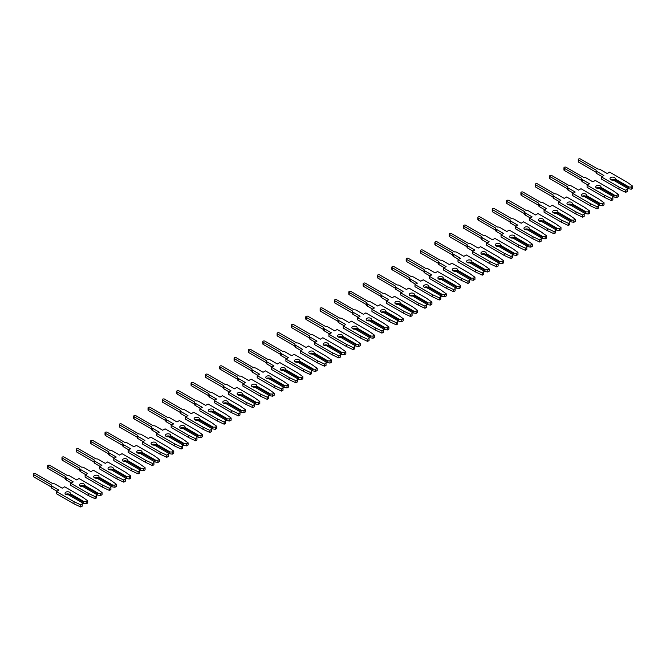 <?xml version="1.0" encoding="UTF-8"?>
<svg xmlns="http://www.w3.org/2000/svg" width="666" height="666" viewBox="0 0 666 666"><rect width="100%" height="100%" fill="white"/><g stroke="black" fill="none" stroke-linecap="round" stroke-linejoin="round"><path stroke-width="1" d="M614.518 177.547A2.639 1.523 -0 0 0 611.646 177.214A2.639 1.523 -0 0 0 610.014 178.621A2.639 1.523 -0 0 0 610.789 179.703A2.639 1.523 -0 0 0 613.336 180.095L627.206 188.103L627.206 189.344L625.732 190.201L618.997 187.046L601.431 176.906L603.871 175.499L596.803 171.42A2.381 1.374 180 0 1 596.103 170.446A2.381 1.374 180 0 1 596.17 170.138L578.662 160.031A1.265 0.733 180 0 1 578.288 159.515A1.265 0.733 180 0 1 579.07 158.841A1.265 0.733 180 0 1 580.452 158.999L597.96 169.106A2.381 1.374 180 0 1 600.174 169.472L607.242 173.551L609.673 172.144L627.247 182.293L632.7 186.18L631.226 187.029L629.07 187.029L615.201 179.021A2.639 1.523 -0 0 0 615.292 178.621A2.639 1.523 -0 0 0 614.518 177.547M614.976 180.061A2.639 1.523 -0 0 0 614.518 179.703A2.639 1.523 -0 0 0 610.789 179.703M602.006 176.573L596.803 173.576A2.381 1.374 180 0 1 596.103 172.602L596.103 170.446M615.201 179.021L614.976 181.044M632.7 186.18L632.7 188.328L631.226 189.186L628.288 188.728L628.288 187.487L629.07 187.029M631.226 189.186L631.226 187.029M628.288 188.728L627.206 188.103M628.288 187.487L614.976 179.803M601.431 176.906L601.431 179.062L618.997 189.202L625.732 192.349L627.206 191.5L627.206 189.344M596.103 172.261L578.662 162.188A1.265 0.733 180 0 1 578.288 161.671L578.288 159.515M625.732 192.349L625.732 190.201M618.997 189.202L618.997 187.046M600.174 185.831A2.639 1.523 -0 0 0 597.302 185.498A2.639 1.523 -0 0 0 595.67 186.905A2.639 1.523 -0 0 0 596.445 187.979A2.639 1.523 -0 0 0 598.992 188.378L612.87 196.387L612.87 197.627L611.396 198.476L604.653 195.329L587.087 185.19L589.527 183.783L582.467 179.703A2.381 1.374 180 0 1 581.768 178.729A2.381 1.374 180 0 1 581.826 178.421L564.318 168.315A1.265 0.733 180 0 1 563.952 167.799A1.265 0.733 180 0 1 564.735 167.124A1.265 0.733 180 0 1 566.117 167.283L583.616 177.389A2.381 1.374 180 0 1 585.83 177.755L592.898 181.835L595.337 180.428L612.903 190.568L618.356 194.455L616.883 195.313L614.735 195.313L600.857 187.296A2.639 1.523 -0 0 0 600.948 186.905A2.639 1.523 -0 0 0 600.174 185.831M600.632 188.336A2.639 1.523 -0 0 0 600.174 187.979A2.639 1.523 -0 0 0 596.445 187.979M587.662 184.857L582.467 181.851A2.381 1.374 180 0 1 581.768 180.877L581.768 178.729M600.857 187.296L600.632 189.319M618.356 194.455L618.356 196.612L616.883 197.461L613.944 197.003L613.944 195.762L614.735 195.313M616.883 197.461L616.883 195.313M613.944 197.003L612.87 196.387M613.944 195.762L600.632 188.078M587.087 185.19L587.087 187.337L604.653 197.486L611.396 200.632L612.87 199.783L612.87 197.627M581.768 180.536L564.318 170.471A1.265 0.733 180 0 1 563.952 169.955L563.952 167.799M611.396 200.632L611.396 198.476M604.653 197.486L604.653 195.329M585.83 194.106A2.639 1.523 -0 0 0 582.958 193.781A2.639 1.523 -0 0 0 581.335 195.188A2.639 1.523 -0 0 0 582.101 196.262A2.639 1.523 -0 0 0 584.648 196.653L598.526 204.662L598.526 205.911L597.052 206.76L590.317 203.613L572.743 193.465L575.183 192.058L568.123 187.979A2.381 1.374 180 0 1 567.424 187.004A2.381 1.374 180 0 1 567.482 186.705L549.974 176.598A1.265 0.733 180 0 1 549.608 176.082A1.265 0.733 180 0 1 550.391 175.399A1.265 0.733 180 0 1 551.773 175.558L569.272 185.664A2.381 1.374 180 0 1 571.495 186.039L578.554 190.11L580.993 188.703L598.559 198.851L604.02 202.739L602.539 203.588L600.391 203.588L586.513 195.579A2.639 1.523 -0 0 0 586.604 195.188A2.639 1.523 -0 0 0 585.83 194.106M586.288 196.62A2.639 1.523 -0 0 0 585.83 196.262A2.639 1.523 -0 0 0 582.101 196.262M573.318 193.132L568.123 190.135A2.381 1.374 180 0 1 567.424 189.161L567.424 187.004M586.513 195.579L586.288 197.602M604.02 202.739L604.02 204.895L602.539 205.744L599.6 205.286L599.6 204.046L600.391 203.588M602.539 205.744L602.539 203.588M599.6 205.286L598.526 204.662M599.6 204.046L586.288 196.362M572.743 193.465L572.743 195.621L590.317 205.761L597.052 208.916L598.526 208.058L598.526 205.911M567.424 188.819L549.974 178.746A1.265 0.733 180 0 1 549.608 178.23L549.608 176.082M597.052 208.916L597.052 206.76M590.317 205.761L590.317 203.613M571.495 202.389A2.639 1.523 -0 0 0 568.614 202.056A2.639 1.523 -0 0 0 566.991 203.463A2.639 1.523 -0 0 0 567.765 204.545A2.639 1.523 -0 0 0 570.312 204.937L584.182 212.945L584.182 214.186L582.708 215.043L575.973 211.888L558.408 201.748L560.839 200.341L553.779 196.262A2.381 1.374 180 0 1 553.08 195.288A2.381 1.374 180 0 1 553.138 194.98L535.639 184.873A1.265 0.733 180 0 1 535.264 184.357A1.265 0.733 180 0 1 536.047 183.683A1.265 0.733 180 0 1 537.429 183.841L554.936 193.948A2.381 1.374 180 0 1 557.151 194.314L564.21 198.393L566.649 196.986L584.224 207.126L589.676 211.022L588.203 211.871L586.047 211.871L572.177 203.863A2.639 1.523 -0 0 0 572.26 203.463A2.639 1.523 -0 0 0 571.495 202.389M571.952 204.895A2.639 1.523 -0 0 0 571.495 204.545A2.639 1.523 -0 0 0 567.765 204.545M558.982 201.415L553.779 198.418A2.381 1.374 180 0 1 553.08 197.444L553.08 195.288M572.177 203.863L571.952 205.886M589.676 211.022L589.676 213.17L588.203 214.019L585.256 213.57L585.256 212.329L586.047 211.871M588.203 214.019L588.203 211.871M585.256 213.57L584.182 212.945M585.256 212.329L571.952 204.637M558.408 201.748L558.408 203.896L575.973 214.044L582.708 217.191L584.182 216.342L584.182 214.186M553.08 197.103L535.639 187.029A1.265 0.733 180 0 1 535.264 186.513L535.264 184.357M582.708 217.191L582.708 215.043M575.973 214.044L575.973 211.888M557.151 210.672A2.639 1.523 -0 0 0 554.279 210.339A2.639 1.523 -0 0 0 552.647 211.746A2.639 1.523 -0 0 0 553.421 212.82A2.639 1.523 -0 0 0 555.968 213.22L569.838 221.229L569.838 222.469L568.364 223.318L561.629 220.171L544.064 210.031L546.503 208.616L539.435 204.545A2.381 1.374 180 0 1 538.736 203.571A2.381 1.374 180 0 1 538.802 203.263L521.295 193.157A1.265 0.733 180 0 1 520.92 192.641A1.265 0.733 180 0 1 521.703 191.966A1.265 0.733 180 0 1 523.085 192.124L540.592 202.231A2.381 1.374 180 0 1 542.807 202.597L549.875 206.676L552.305 205.27L569.88 215.409L575.332 219.297L573.859 220.146L571.703 220.146L557.833 212.138A2.639 1.523 -0 0 0 557.925 211.746A2.639 1.523 -0 0 0 557.151 210.672M557.608 213.178A2.639 1.523 -0 0 0 557.151 212.82A2.639 1.523 -0 0 0 553.421 212.82M544.638 209.698L539.435 206.693A2.381 1.374 180 0 1 538.736 205.719L538.736 203.571M557.833 212.138L557.608 214.161M575.332 219.297L575.332 221.453L573.859 222.302L570.92 221.845L570.92 220.604L571.703 220.146M573.859 222.302L573.859 220.146M570.92 221.845L569.838 221.229M570.92 220.604L557.608 212.92M544.064 210.031L544.064 212.179L561.629 222.327L568.364 225.474L569.838 224.625L569.838 222.469M538.736 205.378L521.295 195.313A1.265 0.733 180 0 1 520.92 194.788L520.92 192.641M568.364 225.474L568.364 223.318M561.629 222.327L561.629 220.171M542.807 218.947A2.639 1.523 -0 0 0 539.935 218.623A2.639 1.523 -0 0 0 538.303 220.03A2.639 1.523 -0 0 0 539.077 221.104A2.639 1.523 -0 0 0 541.625 221.495L555.502 229.504L555.502 230.752L554.029 231.601L547.285 228.455L529.72 218.306L532.159 216.9L525.099 212.82A2.381 1.374 180 0 1 524.4 211.846A2.381 1.374 180 0 1 524.458 211.547L506.951 201.44A1.265 0.733 180 0 1 506.585 200.916A1.265 0.733 180 0 1 507.367 200.241A1.265 0.733 180 0 1 508.749 200.399L526.248 210.506A2.381 1.374 180 0 1 528.463 210.872L535.531 214.951L537.97 213.545L555.536 223.693L560.988 227.581L559.515 228.43L557.367 228.43L543.489 220.421A2.639 1.523 -0 0 0 543.581 220.03A2.639 1.523 -0 0 0 542.807 218.947M543.265 221.462A2.639 1.523 -0 0 0 542.807 221.104A2.639 1.523 -0 0 0 539.077 221.104M530.294 217.973L525.099 214.976A2.381 1.374 180 0 1 524.4 214.002L524.4 211.846M543.489 220.421L543.265 222.444M560.988 227.581L560.988 229.728L559.515 230.586L556.576 230.128L556.576 228.888L557.367 228.43M559.515 230.586L559.515 228.43M556.576 230.128L555.502 229.504M556.576 228.888L543.265 221.204M529.72 218.306L529.72 220.463L547.285 230.602L554.029 233.749L555.502 232.9L555.502 230.752M524.4 213.661L506.951 203.588A1.265 0.733 180 0 1 506.585 203.072L506.585 200.916M554.029 233.749L554.029 231.601M547.285 230.602L547.285 228.455M528.463 227.231A2.639 1.523 -0 0 0 525.591 226.898A2.639 1.523 -0 0 0 523.967 228.305A2.639 1.523 -0 0 0 524.733 229.379A2.639 1.523 -0 0 0 527.281 229.778L541.158 237.787L541.158 239.027L539.685 239.877L532.95 236.73L515.376 226.59L517.815 225.183L510.755 221.104A2.381 1.374 180 0 1 510.056 220.13A2.381 1.374 180 0 1 510.114 219.822L492.607 209.715A1.265 0.733 180 0 1 492.241 209.199A1.265 0.733 180 0 1 493.023 208.525A1.265 0.733 180 0 1 494.405 208.683L511.904 218.789A2.381 1.374 180 0 1 514.127 219.156L521.187 223.235L523.626 221.828L541.192 231.968L546.653 235.856L545.171 236.713L543.023 236.713L529.145 228.696A2.639 1.523 -0 0 0 529.237 228.305A2.639 1.523 -0 0 0 528.463 227.231M528.921 229.737A2.639 1.523 -0 0 0 528.463 229.379A2.639 1.523 -0 0 0 524.733 229.379M515.95 226.257L510.755 223.252A2.381 1.374 180 0 1 510.056 222.286L510.056 220.13M529.145 228.696L528.921 230.727M546.653 235.856L546.653 238.012L545.171 238.861L542.232 238.411L542.232 237.163L543.023 236.713M545.171 238.861L545.171 236.713M542.232 238.411L541.158 237.787M542.232 237.163L528.921 229.479M515.376 226.59L515.376 228.738L532.95 238.886L539.685 242.033L541.158 241.184L541.158 239.027M510.056 221.945L492.607 211.871A1.265 0.733 180 0 1 492.241 211.355L492.241 209.199M539.685 242.033L539.685 239.877M532.95 238.886L532.95 236.73M514.127 235.506A2.639 1.523 -0 0 0 511.247 235.181A2.639 1.523 -0 0 0 509.623 236.588A2.639 1.523 -0 0 0 510.397 237.662A2.639 1.523 -0 0 0 512.945 238.053L526.814 246.07L526.814 247.311L525.341 248.16L518.606 245.013L501.04 234.865L503.471 233.458L496.411 229.379A2.381 1.374 180 0 1 495.712 228.413A2.381 1.374 180 0 1 495.77 228.105L478.271 217.998A1.265 0.733 180 0 1 477.897 217.482A1.265 0.733 180 0 1 478.679 216.8A1.265 0.733 180 0 1 480.061 216.958L497.569 227.064A2.381 1.374 180 0 1 499.783 227.439L506.843 231.518L509.282 230.103L526.856 240.251L532.309 244.139L530.835 244.988L528.679 244.988L514.81 236.979A2.639 1.523 -0 0 0 514.893 236.588A2.639 1.523 -0 0 0 514.127 235.506M514.585 238.02A2.639 1.523 -0 0 0 514.127 237.662A2.639 1.523 -0 0 0 510.397 237.662M501.615 234.54L496.411 231.535A2.381 1.374 180 0 1 495.712 230.561L495.712 228.413M514.81 236.979L514.585 239.002M532.309 244.139L532.309 246.295L530.835 247.144L527.888 246.686L527.888 245.446L528.679 244.988M530.835 247.144L530.835 244.988M527.888 246.686L526.814 246.07M527.888 245.446L514.585 237.762M501.04 234.865L501.04 237.021L518.606 247.161L525.341 250.316L526.814 249.459L526.814 247.311M495.712 230.22L478.271 220.146A1.265 0.733 180 0 1 477.897 219.63L477.897 217.482M525.341 250.316L525.341 248.16M518.606 247.161L518.606 245.013M499.783 243.789A2.639 1.523 -0 0 0 496.911 243.456A2.639 1.523 -0 0 0 495.279 244.863A2.639 1.523 -0 0 0 496.053 245.945A2.639 1.523 -0 0 0 498.601 246.337L512.479 254.345L512.479 255.586L510.997 256.443L504.262 253.288L486.696 243.148L489.135 241.741L482.067 237.662A2.381 1.374 180 0 1 481.368 236.688A2.381 1.374 180 0 1 481.435 236.38L463.927 226.274A1.265 0.733 180 0 1 463.553 225.757A1.265 0.733 180 0 1 464.335 225.083A1.265 0.733 180 0 1 465.717 225.241L483.225 235.348A2.381 1.374 180 0 1 485.439 235.714L492.507 239.793L494.938 238.386L512.512 248.526L517.965 252.422L516.491 253.271L514.335 253.271L500.466 245.263A2.639 1.523 -0 0 0 500.557 244.863A2.639 1.523 -0 0 0 499.783 243.789M500.241 246.295A2.639 1.523 -0 0 0 499.783 245.945A2.639 1.523 -0 0 0 496.053 245.945M487.271 242.815L482.067 239.818A2.381 1.374 180 0 1 481.368 238.844L481.368 236.688M500.466 245.263L500.241 247.286M517.965 252.422L517.965 254.57L516.491 255.428L513.553 254.97L513.553 253.729L514.335 253.271M516.491 255.428L516.491 253.271M513.553 254.97L512.479 254.345M513.553 253.729L500.241 246.045M486.696 243.148L486.696 245.304L504.262 255.444L510.997 258.591L512.479 257.742L512.479 255.586M481.368 238.503L463.927 228.43A1.265 0.733 180 0 1 463.553 227.914L463.553 225.757M510.997 258.591L510.997 256.443M504.262 255.444L504.262 253.288M485.439 252.073A2.639 1.523 -0 0 0 482.567 251.74A2.639 1.523 -0 0 0 480.935 253.147A2.639 1.523 -0 0 0 481.709 254.221A2.639 1.523 -0 0 0 484.257 254.62L498.135 262.629L498.135 263.869L496.661 264.718L489.918 261.572L472.352 251.432L474.791 250.025L467.732 245.945A2.381 1.374 180 0 1 467.033 244.971A2.381 1.374 180 0 1 467.091 244.663L449.583 234.557A1.265 0.733 180 0 1 449.217 234.041A1.265 0.733 180 0 1 450 233.366A1.265 0.733 180 0 1 451.382 233.525L468.881 243.631A2.381 1.374 180 0 1 471.095 243.997L478.163 248.077L480.602 246.67L498.168 256.81L503.621 260.697L502.147 261.555L500 261.555L486.122 253.538A2.639 1.523 -0 0 0 486.213 253.147A2.639 1.523 -0 0 0 485.439 252.073M485.897 254.579A2.639 1.523 -0 0 0 485.439 254.221A2.639 1.523 -0 0 0 481.709 254.221M472.927 251.099L467.732 248.093A2.381 1.374 180 0 1 467.033 247.119L467.033 244.971M486.122 253.538L485.897 255.561M503.621 260.697L503.621 262.854L502.147 263.703L499.209 263.245L499.209 262.004L500 261.555M502.147 263.703L502.147 261.555M499.209 263.245L498.135 262.629M499.209 262.004L485.897 254.32M472.352 251.432L472.352 253.58L489.918 263.728L496.661 266.875L498.135 266.025L498.135 263.869M467.033 246.778L449.583 236.713A1.265 0.733 180 0 1 449.217 236.197L449.217 234.041M496.661 266.875L496.661 264.718M489.918 263.728L489.918 261.572M471.095 260.348A2.639 1.523 -0 0 0 468.223 260.023A2.639 1.523 -0 0 0 466.6 261.43A2.639 1.523 -0 0 0 467.365 262.504A2.639 1.523 -0 0 0 469.913 262.895L483.791 270.904L483.791 272.153L482.317 273.002L475.582 269.855L458.008 259.707L460.447 258.3L453.388 254.221A2.381 1.374 180 0 1 452.689 253.246A2.381 1.374 180 0 1 452.747 252.947L435.248 242.84A1.265 0.733 180 0 1 434.873 242.324A1.265 0.733 180 0 1 435.656 241.641A1.265 0.733 180 0 1 437.038 241.8L454.537 251.906A2.381 1.374 180 0 1 456.759 252.281L463.819 256.352L466.258 254.945L483.824 265.093L489.285 268.981L487.803 269.83L485.656 269.83L471.778 261.821A2.639 1.523 -0 0 0 471.869 261.43A2.639 1.523 -0 0 0 471.095 260.348M471.553 262.862A2.639 1.523 -0 0 0 471.095 262.504A2.639 1.523 -0 0 0 467.365 262.504M458.583 259.374L453.388 256.377A2.381 1.374 180 0 1 452.689 255.403L452.689 253.246M471.778 261.821L471.553 263.844M489.285 268.981L489.285 271.129L487.803 271.986L484.865 271.528L484.865 270.288L485.656 269.83M487.803 271.986L487.803 269.83M484.865 271.528L483.791 270.904M484.865 270.288L471.553 262.604M458.008 259.707L458.008 261.863L475.582 272.003L482.317 275.158L483.791 274.3L483.791 272.153M452.689 255.061L435.248 244.988A1.265 0.733 180 0 1 434.873 244.472L434.873 242.324M482.317 275.158L482.317 273.002M475.582 272.003L475.582 269.855M456.759 268.631A2.639 1.523 -0 0 0 453.879 268.298A2.639 1.523 -0 0 0 452.256 269.705A2.639 1.523 -0 0 0 453.03 270.787A2.639 1.523 -0 0 0 455.577 271.179L469.447 279.187L469.447 280.428L467.973 281.285L461.238 278.13L443.673 267.99L446.103 266.583L439.044 262.504A2.381 1.374 180 0 1 438.345 261.53A2.381 1.374 180 0 1 438.403 261.222L420.904 251.115A1.265 0.733 180 0 1 420.529 250.599A1.265 0.733 180 0 1 421.312 249.925A1.265 0.733 180 0 1 422.694 250.083L440.201 260.19A2.381 1.374 180 0 1 442.415 260.556L449.475 264.635L451.914 263.228L469.488 273.368L474.941 277.256L473.468 278.113L471.312 278.113L457.442 270.105A2.639 1.523 -0 0 0 457.525 269.705A2.639 1.523 -0 0 0 456.759 268.631M457.217 271.137A2.639 1.523 -0 0 0 456.759 270.787A2.639 1.523 -0 0 0 453.03 270.787M444.247 267.657L439.044 264.66A2.381 1.374 180 0 1 438.345 263.686L438.345 261.53M457.442 270.105L457.217 272.128M474.941 277.256L474.941 279.412L473.468 280.261L470.521 279.812L470.521 278.563L471.312 278.113M473.468 280.261L473.468 278.113M470.521 279.812L469.447 279.187M470.521 278.563L457.217 270.879M443.673 267.99L443.673 270.138L461.238 280.286L467.973 283.433L469.447 282.584L469.447 280.428M438.345 263.345L420.904 253.271A1.265 0.733 180 0 1 420.529 252.755L420.529 250.599M467.973 283.433L467.973 281.285M461.238 280.286L461.238 278.13M442.415 276.914A2.639 1.523 -0 0 0 439.543 276.581A2.639 1.523 -0 0 0 437.912 277.988A2.639 1.523 -0 0 0 438.686 279.062A2.639 1.523 -0 0 0 441.233 279.454L455.111 287.471L455.111 288.711L453.629 289.56L446.894 286.413L429.329 276.265L431.768 274.858L424.7 270.787A2.381 1.374 180 0 1 424.001 269.813A2.381 1.374 180 0 1 424.067 269.505L406.56 259.399A1.265 0.733 180 0 1 406.185 258.883A1.265 0.733 180 0 1 406.968 258.208A1.265 0.733 180 0 1 408.35 258.366L425.857 268.473A2.381 1.374 180 0 1 428.072 268.839L435.139 272.918L437.57 271.512L455.144 281.651L460.597 285.539L459.124 286.388L456.968 286.388L443.098 278.38A2.639 1.523 -0 0 0 443.19 277.988A2.639 1.523 -0 0 0 442.415 276.914M442.873 279.42A2.639 1.523 -0 0 0 442.415 279.062A2.639 1.523 -0 0 0 438.686 279.062M429.903 275.94L424.7 272.935A2.381 1.374 180 0 1 424.001 271.961L424.001 269.813M443.098 278.38L442.873 280.403M460.597 285.539L460.597 287.695L459.124 288.545L456.185 288.087L456.185 286.846L456.968 286.388M459.124 288.545L459.124 286.388M456.185 288.087L455.111 287.471M456.185 286.846L442.873 279.162M429.329 276.265L429.329 278.421L446.894 288.561L453.629 291.716L455.111 290.859L455.111 288.711M424.001 271.62L406.56 261.555A1.265 0.733 180 0 1 406.185 261.03L406.185 258.883M453.629 291.716L453.629 289.56M446.894 288.561L446.894 286.413M428.072 285.19A2.639 1.523 -0 0 0 425.199 284.865A2.639 1.523 -0 0 0 423.568 286.263A2.639 1.523 -0 0 0 424.342 287.346A2.639 1.523 -0 0 0 426.889 287.737L440.767 295.746L440.767 296.986L439.294 297.844L432.55 294.688L414.985 284.548L417.424 283.142L410.364 279.062A2.381 1.374 180 0 1 409.665 278.088A2.381 1.374 180 0 1 409.723 277.78L392.216 267.682A1.265 0.733 180 0 1 391.849 267.158A1.265 0.733 180 0 1 392.632 266.483A1.265 0.733 180 0 1 394.014 266.641L411.513 276.748A2.381 1.374 180 0 1 413.728 277.114L420.795 281.194L423.235 279.787L440.8 289.935L446.253 293.823L444.78 294.672L442.632 294.672L428.754 286.663A2.639 1.523 -0 0 0 428.846 286.263A2.639 1.523 -0 0 0 428.072 285.19M428.529 287.704A2.639 1.523 -0 0 0 428.072 287.346A2.639 1.523 -0 0 0 424.342 287.346M415.559 284.215L410.364 281.219A2.381 1.374 180 0 1 409.665 280.244L409.665 278.088M428.754 286.663L428.529 288.686M446.253 293.823L446.253 295.97L444.78 296.828L441.841 296.37L441.841 295.13L442.632 294.672M444.78 296.828L444.78 294.672M441.841 296.37L440.767 295.746M441.841 295.13L428.529 287.446M414.985 284.548L414.985 286.705L432.55 296.845L439.294 299.991L440.767 299.142L440.767 296.986M409.665 279.903L392.216 269.83A1.265 0.733 180 0 1 391.849 269.314L391.849 267.158M439.294 299.991L439.294 297.844M432.55 296.845L432.55 294.688M413.728 293.473A2.639 1.523 -0 0 0 410.855 293.14A2.639 1.523 -0 0 0 409.232 294.547A2.639 1.523 -0 0 0 409.998 295.621A2.639 1.523 -0 0 0 412.545 296.02L426.423 304.029L426.423 305.269L424.95 306.119L418.215 302.972L400.641 292.832L403.08 291.425L396.02 287.346A2.381 1.374 180 0 1 395.321 286.372A2.381 1.374 180 0 1 395.379 286.064L377.88 275.957A1.265 0.733 180 0 1 377.505 275.441A1.265 0.733 180 0 1 378.288 274.767A1.265 0.733 180 0 1 379.67 274.925L397.169 285.031A2.381 1.374 180 0 1 399.392 285.398L406.451 289.477L408.891 288.07L426.456 298.21L431.918 302.098L430.436 302.955L428.288 302.955L414.41 294.938A2.639 1.523 -0 0 0 414.502 294.547A2.639 1.523 -0 0 0 413.728 293.473M414.185 295.979A2.639 1.523 -0 0 0 413.728 295.621A2.639 1.523 -0 0 0 409.998 295.621M401.215 292.499L396.02 289.494A2.381 1.374 180 0 1 395.321 288.52L395.321 286.372M414.41 294.938L414.185 296.961M431.918 302.098L431.918 304.254L430.436 305.103L427.497 304.653L427.497 303.405L428.288 302.955M430.436 305.103L430.436 302.955M427.497 304.653L426.423 304.029M427.497 303.405L414.185 295.721M400.641 292.832L400.641 294.98L418.215 305.128L424.95 308.275L426.423 307.426L426.423 305.269M395.321 288.187L377.88 278.113A1.265 0.733 180 0 1 377.505 277.597L377.505 275.441M424.95 308.275L424.95 306.119M418.215 305.128L418.215 302.972M399.392 301.748A2.639 1.523 -0 0 0 396.511 301.423A2.639 1.523 -0 0 0 394.888 302.83A2.639 1.523 -0 0 0 395.662 303.904A2.639 1.523 -0 0 0 398.21 304.295L412.079 312.312L412.079 313.553L410.606 314.402L403.871 311.255L386.305 301.107L388.744 299.7L381.676 295.621A2.381 1.374 180 0 1 380.977 294.655A2.381 1.374 180 0 1 381.035 294.347L363.536 284.24A1.265 0.733 180 0 1 363.161 283.724A1.265 0.733 180 0 1 363.944 283.042A1.265 0.733 180 0 1 365.326 283.2L382.833 293.306A2.381 1.374 180 0 1 385.048 293.681L392.108 297.752L394.547 296.345L412.121 306.493L417.574 310.381L416.1 311.23L413.944 311.23L400.075 303.221A2.639 1.523 -0 0 0 400.158 302.83A2.639 1.523 -0 0 0 399.392 301.748M399.85 304.262A2.639 1.523 -0 0 0 399.392 303.904A2.639 1.523 -0 0 0 395.662 303.904M386.879 300.782L381.676 297.777A2.381 1.374 180 0 1 380.977 296.803L380.977 294.655M400.075 303.221L399.85 305.244M417.574 310.381L417.574 312.537L416.1 313.386L413.153 312.928L413.153 311.688L413.944 311.23M416.1 313.386L416.1 311.23M413.153 312.928L412.079 312.312M413.153 311.688L399.85 304.004M386.305 301.107L386.305 303.263L403.871 313.403L410.606 316.558L412.079 315.701L412.079 313.553M380.977 296.462L363.536 286.388A1.265 0.733 180 0 1 363.161 285.872L363.161 283.724M410.606 316.558L410.606 314.402M403.871 313.403L403.871 311.255M385.048 310.031A2.639 1.523 -0 0 0 382.176 309.698A2.639 1.523 -0 0 0 380.544 311.105A2.639 1.523 -0 0 0 381.318 312.188A2.639 1.523 -0 0 0 383.866 312.579L397.744 320.587L397.744 321.828L396.262 322.685L389.527 319.53L371.961 309.39L374.4 307.983L367.332 303.904A2.381 1.374 180 0 1 366.633 302.93A2.381 1.374 180 0 1 366.7 302.622L349.192 292.516A1.265 0.733 180 0 1 348.817 291.999A1.265 0.733 180 0 1 349.6 291.325A1.265 0.733 180 0 1 350.982 291.483L368.489 301.59A2.381 1.374 180 0 1 370.704 301.956L377.772 306.035L380.203 304.628L397.777 314.768L403.23 318.664L401.756 319.514L399.6 319.514L385.731 311.505A2.639 1.523 -0 0 0 385.822 311.105A2.639 1.523 -0 0 0 385.048 310.031M385.506 312.537A2.639 1.523 -0 0 0 385.048 312.188A2.639 1.523 -0 0 0 381.318 312.188M372.535 309.057L367.332 306.06A2.381 1.374 180 0 1 366.633 305.086L366.633 302.93M385.731 311.505L385.506 313.528M403.23 318.664L403.23 320.812L401.756 321.661L398.817 321.212L398.817 319.971L399.6 319.514M401.756 321.661L401.756 319.514M398.817 321.212L397.744 320.587M398.817 319.971L385.506 312.287M371.961 309.39L371.961 311.546L389.527 321.686L396.262 324.833L397.744 323.984L397.744 321.828M366.633 304.745L349.192 294.672A1.265 0.733 180 0 1 348.817 294.156L348.817 291.999M396.262 324.833L396.262 322.685M389.527 321.686L389.527 319.53M370.704 318.315A2.639 1.523 -0 0 0 367.832 317.982A2.639 1.523 -0 0 0 366.2 319.389A2.639 1.523 -0 0 0 366.974 320.463A2.639 1.523 -0 0 0 369.522 320.862L383.4 328.871L383.4 330.111L381.926 330.96L375.191 327.814L357.617 317.674L360.056 316.258L352.997 312.188A2.381 1.374 180 0 1 352.297 311.213A2.381 1.374 180 0 1 352.356 310.905L334.848 300.799A1.265 0.733 180 0 1 334.482 300.283A1.265 0.733 180 0 1 335.264 299.608A1.265 0.733 180 0 1 336.646 299.767L354.145 309.873A2.381 1.374 180 0 1 356.36 310.239L363.428 314.319L365.867 312.912L383.433 323.052L388.886 326.939L387.412 327.789L385.264 327.789L371.387 319.78A2.639 1.523 -0 0 0 371.478 319.389A2.639 1.523 -0 0 0 370.704 318.315M371.162 320.821A2.639 1.523 -0 0 0 370.704 320.463A2.639 1.523 -0 0 0 366.974 320.463M358.191 317.341L352.997 314.335A2.381 1.374 180 0 1 352.297 313.361L352.297 311.213M371.387 319.78L371.162 321.803M388.886 326.939L388.886 329.096L387.412 329.945L384.473 329.487L384.473 328.246L385.264 327.789M387.412 329.945L387.412 327.789M384.473 329.487L383.4 328.871M384.473 328.246L371.162 320.562M357.617 317.674L357.617 319.822L375.191 329.97L381.926 333.117L383.4 332.267L383.4 330.111M352.297 313.02L334.848 302.955A1.265 0.733 180 0 1 334.482 302.431L334.482 300.283M381.926 333.117L381.926 330.96M375.191 329.97L375.191 327.814M356.36 326.59A2.639 1.523 -0 0 0 353.488 326.265A2.639 1.523 -0 0 0 351.864 327.672A2.639 1.523 -0 0 0 352.63 328.746A2.639 1.523 -0 0 0 355.178 329.137L369.056 337.146L369.056 338.395L367.582 339.244L360.847 336.097L343.273 325.949L345.712 324.542L338.653 320.463A2.381 1.374 180 0 1 337.953 319.489A2.381 1.374 180 0 1 338.012 319.189L320.512 309.082A1.265 0.733 180 0 1 320.138 308.558A1.265 0.733 180 0 1 320.92 307.883A1.265 0.733 180 0 1 322.302 308.042L339.802 318.148A2.381 1.374 180 0 1 342.024 318.514L349.084 322.594L351.523 321.187L369.089 331.335L374.55 335.223L373.068 336.072L370.92 336.072L357.043 328.063A2.639 1.523 -0 0 0 357.134 327.672A2.639 1.523 -0 0 0 356.36 326.59M356.818 329.104A2.639 1.523 -0 0 0 356.36 328.746A2.639 1.523 -0 0 0 352.63 328.746M343.847 325.616L338.653 322.619A2.381 1.374 180 0 1 337.953 321.645L337.953 319.489M357.043 328.063L356.818 330.086M374.55 335.223L374.55 337.371L373.068 338.228L370.13 337.77L370.13 336.53L370.92 336.072M373.068 338.228L373.068 336.072M370.13 337.77L369.056 337.146M370.13 336.53L356.818 328.846M343.273 325.949L343.273 328.105L360.847 338.245L367.582 341.392L369.056 340.542L369.056 338.395M337.953 321.303L320.512 311.23A1.265 0.733 180 0 1 320.138 310.714L320.138 308.558M367.582 341.392L367.582 339.244M360.847 338.245L360.847 336.097M342.024 334.873A2.639 1.523 -0 0 0 339.144 334.54A2.639 1.523 -0 0 0 337.52 335.947A2.639 1.523 -0 0 0 338.295 337.021A2.639 1.523 -0 0 0 340.842 337.421L354.712 345.429L354.712 346.67L353.238 347.519L346.503 344.372L328.937 334.232L331.377 332.825L324.309 328.746A2.381 1.374 180 0 1 323.609 327.772A2.381 1.374 180 0 1 323.668 327.464L306.169 317.357A1.265 0.733 180 0 1 305.794 316.841A1.265 0.733 180 0 1 306.576 316.167A1.265 0.733 180 0 1 307.958 316.325L325.466 326.432A2.381 1.374 180 0 1 327.68 326.798L334.74 330.877L337.179 329.47L354.753 339.61L360.206 343.498L358.733 344.355L356.576 344.355L342.707 336.338A2.639 1.523 -0 0 0 342.79 335.947A2.639 1.523 -0 0 0 342.024 334.873M342.482 337.379A2.639 1.523 -0 0 0 342.024 337.021A2.639 1.523 -0 0 0 338.295 337.021M329.512 333.899L324.309 330.894A2.381 1.374 180 0 1 323.609 329.928L323.609 327.772M342.707 336.338L342.482 338.37M360.206 343.498L360.206 345.654L358.733 346.503L355.786 346.054L355.786 344.805L356.576 344.355M358.733 346.503L358.733 344.355M355.786 346.054L354.712 345.429M355.786 344.805L342.482 337.121M328.937 334.232L328.937 336.38L346.503 346.528L353.238 349.675L354.712 348.826L354.712 346.67M323.609 329.587L306.169 319.514A1.265 0.733 180 0 1 305.794 318.997L305.794 316.841M353.238 349.675L353.238 347.519M346.503 346.528L346.503 344.372M327.68 343.148A2.639 1.523 -0 0 0 324.808 342.824A2.639 1.523 -0 0 0 323.176 344.23A2.639 1.523 -0 0 0 323.951 345.304A2.639 1.523 -0 0 0 326.498 345.696L340.376 353.713L340.376 354.953L338.894 355.802L332.159 352.655L314.593 342.507L317.033 341.1L309.965 337.021A2.381 1.374 180 0 1 309.265 336.055A2.381 1.374 180 0 1 309.332 335.747L291.825 325.641A1.265 0.733 180 0 1 291.45 325.125A1.265 0.733 180 0 1 292.232 324.442A1.265 0.733 180 0 1 293.614 324.608L311.122 334.707A2.381 1.374 180 0 1 313.336 335.081L320.404 339.161L322.835 337.745L340.409 347.893L345.862 351.781L344.389 352.63L342.232 352.63L328.363 344.622A2.639 1.523 -0 0 0 328.455 344.23A2.639 1.523 -0 0 0 327.68 343.148M328.138 345.662A2.639 1.523 -0 0 0 327.68 345.304A2.639 1.523 -0 0 0 323.951 345.304M315.168 342.182L309.965 339.177A2.381 1.374 180 0 1 309.265 338.203L309.265 336.055M328.363 344.622L328.138 346.645M345.862 351.781L345.862 353.937L344.389 354.787L341.45 354.329L341.45 353.088L342.232 352.63M344.389 354.787L344.389 352.63M341.45 354.329L340.376 353.713M341.45 353.088L328.138 345.404M314.593 342.507L314.593 344.663L332.159 354.803L338.894 357.958L340.376 357.101L340.376 354.953M309.265 337.862L291.825 327.789A1.265 0.733 180 0 1 291.45 327.272L291.45 325.125M338.894 357.958L338.894 355.802M332.159 354.803L332.159 352.655M313.336 351.432A2.639 1.523 -0 0 0 310.464 351.099A2.639 1.523 -0 0 0 308.833 352.505A2.639 1.523 -0 0 0 309.607 353.588A2.639 1.523 -0 0 0 312.154 353.979L326.032 361.988L326.032 363.228L324.558 364.086L317.824 360.93L300.249 350.791L302.689 349.384L295.629 345.304A2.381 1.374 180 0 1 294.93 344.33A2.381 1.374 180 0 1 294.988 344.022L277.481 333.916A1.265 0.733 180 0 1 277.114 333.4A1.265 0.733 180 0 1 277.897 332.725A1.265 0.733 180 0 1 279.279 332.883L296.778 342.99A2.381 1.374 180 0 1 298.992 343.356L306.06 347.436L308.5 346.029L326.065 356.177L331.518 360.065L330.045 360.914L327.897 360.914L314.019 352.905A2.639 1.523 -0 0 0 314.111 352.505A2.639 1.523 -0 0 0 313.336 351.432M313.794 353.946A2.639 1.523 -0 0 0 313.336 353.588A2.639 1.523 -0 0 0 309.607 353.588M300.824 350.458L295.629 347.461A2.381 1.374 180 0 1 294.93 346.486L294.93 344.33M314.019 352.905L313.794 354.928M331.518 360.065L331.518 362.212L330.045 363.07L327.106 362.612L327.106 361.372L327.897 360.914M330.045 363.07L330.045 360.914M327.106 362.612L326.032 361.988M327.106 361.372L313.794 353.688M300.249 350.791L300.249 352.947L317.824 363.087L324.558 366.233L326.032 365.384L326.032 363.228M294.93 346.145L277.481 336.072A1.265 0.733 180 0 1 277.114 335.556L277.114 333.4M324.558 366.233L324.558 364.086M317.824 363.087L317.824 360.93M298.992 359.715A2.639 1.523 -0 0 0 296.12 359.382A2.639 1.523 -0 0 0 294.497 360.789A2.639 1.523 -0 0 0 295.271 361.863A2.639 1.523 -0 0 0 297.81 362.262L311.688 370.271L311.688 371.511L310.214 372.361L303.48 369.214L285.905 359.074L288.345 357.667L281.285 353.588A2.381 1.374 180 0 1 280.586 352.614A2.381 1.374 180 0 1 280.644 352.306L263.145 342.199A1.265 0.733 180 0 1 262.77 341.683A1.265 0.733 180 0 1 263.553 341.009A1.265 0.733 180 0 1 264.935 341.167L282.442 351.273A2.381 1.374 180 0 1 284.657 351.64L291.716 355.719L294.156 354.312L311.721 364.452L317.183 368.34L315.701 369.197L313.553 369.197L299.675 361.18A2.639 1.523 -0 0 0 299.767 360.789A2.639 1.523 -0 0 0 298.992 359.715M299.45 362.221A2.639 1.523 -0 0 0 298.992 361.863A2.639 1.523 -0 0 0 295.271 361.863M286.48 358.741L281.285 355.736A2.381 1.374 180 0 1 280.586 354.762L280.586 352.614M299.675 361.18L299.45 363.203M317.183 368.34L317.183 370.496L315.701 371.345L312.762 370.887L312.762 369.647L313.553 369.197M315.701 371.345L315.701 369.197M312.762 370.887L311.688 370.271M312.762 369.647L299.45 361.963M285.905 359.074L285.905 361.222L303.48 371.37L310.214 374.517L311.688 373.668L311.688 371.511M280.586 354.42L263.145 344.355A1.265 0.733 180 0 1 262.77 343.839L262.77 341.683M310.214 374.517L310.214 372.361M303.48 371.37L303.48 369.214M284.657 367.99A2.639 1.523 -0 0 0 281.785 367.665A2.639 1.523 -0 0 0 280.153 369.072A2.639 1.523 -0 0 0 280.927 370.146A2.639 1.523 -0 0 0 283.475 370.537L297.344 378.546L297.344 379.795L295.87 380.644L289.136 377.497L271.57 367.349L274.009 365.942L266.941 361.863A2.381 1.374 180 0 1 266.242 360.889A2.381 1.374 180 0 1 266.3 360.589L248.801 350.483A1.265 0.733 180 0 1 248.426 349.966A1.265 0.733 180 0 1 249.209 349.284A1.265 0.733 180 0 1 250.591 349.442L268.098 359.548A2.381 1.374 180 0 1 270.313 359.923L277.372 363.994L279.812 362.587L297.386 372.735L302.839 376.623L301.365 377.472L299.209 377.472L285.339 369.464A2.639 1.523 -0 0 0 285.423 369.072A2.639 1.523 -0 0 0 284.657 367.99M285.115 370.504A2.639 1.523 -0 0 0 284.657 370.146A2.639 1.523 -0 0 0 280.927 370.146M272.144 367.016L266.941 364.019A2.381 1.374 180 0 1 266.242 363.045L266.242 360.889M285.339 369.464L285.115 371.486M302.839 376.623L302.839 378.779L301.365 379.628L298.426 379.17L298.426 377.93L299.209 377.472M301.365 379.628L301.365 377.472M298.426 379.17L297.344 378.546M298.426 377.93L285.115 370.246M271.57 367.349L271.57 369.505L289.136 379.645L295.87 382.8L297.344 381.943L297.344 379.795M266.242 362.704L248.801 352.63A1.265 0.733 180 0 1 248.426 352.114L248.426 349.966M295.87 382.8L295.87 380.644M289.136 379.645L289.136 377.497M270.313 376.273A2.639 1.523 -0 0 0 267.441 375.94A2.639 1.523 -0 0 0 265.809 377.347A2.639 1.523 -0 0 0 266.583 378.43A2.639 1.523 -0 0 0 269.131 378.821L283.008 386.829L283.008 388.07L281.527 388.927L274.792 385.772L257.226 375.632L259.665 374.225L252.597 370.146A2.381 1.374 180 0 1 251.898 369.172A2.381 1.374 180 0 1 251.964 368.864L234.457 358.758A1.265 0.733 180 0 1 234.082 358.241A1.265 0.733 180 0 1 234.865 357.567A1.265 0.733 180 0 1 236.247 357.725L253.754 367.832A2.381 1.374 180 0 1 255.969 368.198L263.037 372.277L265.468 370.87L283.042 381.01L288.495 384.906L287.021 385.756L284.873 385.756L270.995 377.747A2.639 1.523 -0 0 0 271.087 377.347A2.639 1.523 -0 0 0 270.313 376.273M270.771 378.779A2.639 1.523 -0 0 0 270.313 378.43A2.639 1.523 -0 0 0 266.583 378.43M257.8 375.299L252.597 372.302A2.381 1.374 180 0 1 251.898 371.328L251.898 369.172M270.995 377.747L270.771 379.77M288.495 384.906L288.495 387.054L287.021 387.903L284.082 387.454L284.082 386.213L284.873 385.756M287.021 387.903L287.021 385.756M284.082 387.454L283.008 386.829M284.082 386.213L270.771 378.521M257.226 375.632L257.226 377.78L274.792 387.928L281.527 391.075L283.008 390.226L283.008 388.07M251.898 370.987L234.457 360.914A1.265 0.733 180 0 1 234.082 360.398L234.082 358.241M281.527 391.075L281.527 388.927M274.792 387.928L274.792 385.772M255.969 384.557A2.639 1.523 -0 0 0 253.097 384.224A2.639 1.523 -0 0 0 251.465 385.631A2.639 1.523 -0 0 0 252.239 386.705A2.639 1.523 -0 0 0 254.787 387.104L268.664 395.113L268.664 396.353L267.191 397.202L260.456 394.056L242.882 383.907L245.321 382.5L238.261 378.43A2.381 1.374 180 0 1 237.562 377.455A2.381 1.374 180 0 1 237.62 377.147L220.113 367.041A1.265 0.733 180 0 1 219.747 366.525A1.265 0.733 180 0 1 220.529 365.85A1.265 0.733 180 0 1 221.911 366.009L239.41 376.115A2.381 1.374 180 0 1 241.625 376.481L248.693 380.561L251.132 379.154L268.698 389.294L274.151 393.181L272.677 394.031L270.529 394.031L256.651 386.022A2.639 1.523 -0 0 0 256.743 385.631A2.639 1.523 -0 0 0 255.969 384.557M256.427 387.063A2.639 1.523 -0 0 0 255.969 386.705A2.639 1.523 -0 0 0 252.239 386.705M243.456 383.583L238.261 380.577A2.381 1.374 180 0 1 237.562 379.603L237.562 377.455M256.651 386.022L256.427 388.045M274.151 393.181L274.151 395.338L272.677 396.187L269.738 395.729L269.738 394.488L270.529 394.031M272.677 396.187L272.677 394.031M269.738 395.729L268.664 395.113M269.738 394.488L256.427 386.804M242.882 383.907L242.882 386.064L260.456 396.212L267.191 399.359L268.664 398.509L268.664 396.353M237.562 379.262L220.113 369.197A1.265 0.733 180 0 1 219.747 368.673L219.747 366.525M267.191 399.359L267.191 397.202M260.456 396.212L260.456 394.056M241.625 392.832A2.639 1.523 -0 0 0 238.753 392.507A2.639 1.523 -0 0 0 237.129 393.906A2.639 1.523 -0 0 0 237.904 394.988A2.639 1.523 -0 0 0 240.443 395.379L254.32 403.388L254.32 404.637L252.847 405.486L246.112 402.339L228.538 392.191L230.977 390.784L223.918 386.705A2.381 1.374 180 0 1 223.218 385.731A2.381 1.374 180 0 1 223.276 385.431L205.777 375.324A1.265 0.733 180 0 1 205.403 374.8A1.265 0.733 180 0 1 206.185 374.125A1.265 0.733 180 0 1 207.567 374.284L225.075 384.39A2.381 1.374 180 0 1 227.289 384.757L234.349 388.836L236.788 387.429L254.354 397.577L259.815 401.465L258.333 402.314L256.185 402.314L242.307 394.305A2.639 1.523 -0 0 0 242.399 393.906A2.639 1.523 -0 0 0 241.625 392.832M242.091 395.346A2.639 1.523 -0 0 0 241.625 394.988A2.639 1.523 -0 0 0 237.904 394.988M229.112 391.858L223.918 388.861A2.381 1.374 180 0 1 223.218 387.887L223.218 385.731M242.307 394.305L242.091 396.328M259.815 401.465L259.815 403.613L258.333 404.47L255.394 404.012L255.394 402.772L256.185 402.314M258.333 404.47L258.333 402.314M255.394 404.012L254.32 403.388M255.394 402.772L242.091 395.088M228.538 392.191L228.538 394.347L246.112 404.487L252.847 407.634L254.32 406.784L254.32 404.637M223.218 387.545L205.777 377.472A1.265 0.733 180 0 1 205.403 376.956L205.403 374.8M252.847 407.634L252.847 405.486M246.112 404.487L246.112 402.339M227.289 401.115A2.639 1.523 -0 0 0 224.417 400.782A2.639 1.523 -0 0 0 222.785 402.189A2.639 1.523 -0 0 0 223.56 403.263A2.639 1.523 -0 0 0 226.107 403.663L239.976 411.671L239.976 412.912L238.503 413.761L231.768 410.614L214.202 400.474L216.641 399.067L209.574 394.988A2.381 1.374 180 0 1 208.874 394.014A2.381 1.374 180 0 1 208.933 393.706L191.433 383.599A1.265 0.733 180 0 1 191.059 383.083A1.265 0.733 180 0 1 191.841 382.409A1.265 0.733 180 0 1 193.223 382.567L210.731 392.674A2.381 1.374 180 0 1 212.945 393.04L220.005 397.119L222.444 395.712L240.018 405.852L245.471 409.74L243.997 410.597L241.841 410.597L227.972 402.58A2.639 1.523 -0 0 0 228.055 402.189A2.639 1.523 -0 0 0 227.289 401.115M227.747 403.621A2.639 1.523 -0 0 0 227.289 403.263A2.639 1.523 -0 0 0 223.56 403.263M214.777 400.141L209.574 397.136A2.381 1.374 180 0 1 208.874 396.17L208.874 394.014M227.972 402.58L227.747 404.612M245.471 409.74L245.471 411.896L243.997 412.745L241.059 412.296L241.059 411.047L241.841 410.597M243.997 412.745L243.997 410.597M241.059 412.296L239.976 411.671M241.059 411.047L227.747 403.363M214.202 400.474L214.202 402.622L231.768 412.77L238.503 415.917L239.976 415.068L239.976 412.912M208.874 395.829L191.433 385.756A1.265 0.733 180 0 1 191.059 385.239L191.059 383.083M238.503 415.917L238.503 413.761M231.768 412.77L231.768 410.614M212.945 409.39A2.639 1.523 -0 0 0 210.073 409.066A2.639 1.523 -0 0 0 208.441 410.472A2.639 1.523 -0 0 0 209.216 411.546A2.639 1.523 -0 0 0 211.763 411.938L225.641 419.955L225.641 421.195L224.159 422.044L217.424 418.897L199.858 408.749L202.298 407.342L195.23 403.263A2.381 1.374 180 0 1 194.53 402.297A2.381 1.374 180 0 1 194.597 401.989L177.089 391.883A1.265 0.733 180 0 1 176.715 391.367A1.265 0.733 180 0 1 177.497 390.684A1.265 0.733 180 0 1 178.879 390.842L196.387 400.949A2.381 1.374 180 0 1 198.601 401.323L205.669 405.403L208.108 403.987L225.674 414.135L231.127 418.023L229.653 418.872L227.506 418.872L213.628 410.864A2.639 1.523 -0 0 0 213.719 410.472A2.639 1.523 -0 0 0 212.945 409.39M213.403 411.904A2.639 1.523 -0 0 0 212.945 411.546A2.639 1.523 -0 0 0 209.216 411.546M200.433 408.425L195.23 405.419A2.381 1.374 180 0 1 194.53 404.445L194.53 402.297M213.628 410.864L213.403 412.887M231.127 418.023L231.127 420.179L229.653 421.029L226.715 420.571L226.715 419.33L227.506 418.872M229.653 421.029L229.653 418.872M226.715 420.571L225.641 419.955M226.715 419.33L213.403 411.646M199.858 408.749L199.858 410.905L217.424 421.045L224.159 424.2L225.641 423.343L225.641 421.195M194.53 404.104L177.089 394.031A1.265 0.733 180 0 1 176.715 393.514L176.715 391.367M224.159 424.2L224.159 422.044M217.424 421.045L217.424 418.897M198.601 417.674A2.639 1.523 -0 0 0 195.729 417.341A2.639 1.523 -0 0 0 194.106 418.748A2.639 1.523 -0 0 0 194.872 419.83A2.639 1.523 -0 0 0 197.419 420.221L211.297 428.23L211.297 429.47L209.823 430.328L203.088 427.172L185.514 417.033L187.954 415.626L180.894 411.546A2.381 1.374 180 0 1 180.195 410.572A2.381 1.374 180 0 1 180.253 410.264L162.745 400.158A1.265 0.733 180 0 1 162.379 399.642A1.265 0.733 180 0 1 163.162 398.967A1.265 0.733 180 0 1 164.544 399.125L182.043 409.232A2.381 1.374 180 0 1 184.257 409.598L191.325 413.678L193.764 412.271L211.33 422.411L216.783 426.307L215.309 427.156L213.162 427.156L199.284 419.147A2.639 1.523 -0 0 0 199.375 418.748A2.639 1.523 -0 0 0 198.601 417.674M199.059 420.179A2.639 1.523 -0 0 0 198.601 419.83A2.639 1.523 -0 0 0 194.872 419.83M186.089 416.7L180.894 413.703A2.381 1.374 180 0 1 180.195 412.729L180.195 410.572M199.284 419.147L199.059 421.17M216.783 426.307L216.783 428.454L215.309 429.304L212.371 428.854L212.371 427.614L213.162 427.156M215.309 429.304L215.309 427.156M212.371 428.854L211.297 428.23M212.371 427.614L199.059 419.93M185.514 417.033L185.514 419.189L203.088 429.329L209.823 432.475L211.297 431.626L211.297 429.47M180.195 412.387L162.745 402.314A1.265 0.733 180 0 1 162.379 401.798L162.379 399.642M209.823 432.475L209.823 430.328M203.088 429.329L203.088 427.172M184.257 425.957A2.639 1.523 -0 0 0 181.385 425.624A2.639 1.523 -0 0 0 179.762 427.031A2.639 1.523 -0 0 0 180.536 428.105A2.639 1.523 -0 0 0 183.075 428.504L196.953 436.513L196.953 437.753L195.479 438.603L188.744 435.456L171.17 425.316L173.61 423.909L166.55 419.83A2.381 1.374 180 0 1 165.851 418.856A2.381 1.374 180 0 1 165.909 418.548L148.41 408.441A1.265 0.733 180 0 1 148.035 407.925A1.265 0.733 180 0 1 148.818 407.251A1.265 0.733 180 0 1 150.2 407.409L167.707 417.515A2.381 1.374 180 0 1 169.922 417.882L176.981 421.961L179.42 420.554L196.986 430.694L202.447 434.582L200.966 435.439L198.818 435.439L184.94 427.422A2.639 1.523 -0 0 0 185.031 427.031A2.639 1.523 -0 0 0 184.257 425.957M184.723 428.463A2.639 1.523 -0 0 0 184.257 428.105A2.639 1.523 -0 0 0 180.536 428.105M171.745 424.983L166.55 421.978A2.381 1.374 180 0 1 165.851 421.004L165.851 418.856M184.94 427.422L184.723 429.445M202.447 434.582L202.447 436.738L200.966 437.587L198.027 437.129L198.027 435.889L198.818 435.439M200.966 437.587L200.966 435.439M198.027 437.129L196.953 436.513M198.027 435.889L184.723 428.205M171.17 425.316L171.17 427.464L188.744 437.612L195.479 440.759L196.953 439.91L196.953 437.753M165.851 420.662L148.41 410.597A1.265 0.733 180 0 1 148.035 410.073L148.035 407.925M195.479 440.759L195.479 438.603M188.744 437.612L188.744 435.456M169.922 434.232A2.639 1.523 -0 0 0 167.049 433.907A2.639 1.523 -0 0 0 165.418 435.314A2.639 1.523 -0 0 0 166.192 436.388A2.639 1.523 -0 0 0 168.739 436.779L182.609 444.788L182.609 446.037L181.135 446.886L174.4 443.739L156.835 433.591L159.274 432.184L152.206 428.105A2.381 1.374 180 0 1 151.507 427.131A2.381 1.374 180 0 1 151.565 426.831L134.066 416.725A1.265 0.733 180 0 1 133.691 416.208A1.265 0.733 180 0 1 134.474 415.526A1.265 0.733 180 0 1 135.856 415.684L153.363 425.79A2.381 1.374 180 0 1 155.578 426.165L162.637 430.236L165.076 428.829L182.651 438.977L188.103 442.865L186.63 443.714L184.474 443.714L170.604 435.706A2.639 1.523 -0 0 0 170.687 435.314A2.639 1.523 -0 0 0 169.922 434.232M170.379 436.746A2.639 1.523 -0 0 0 169.922 436.388A2.639 1.523 -0 0 0 166.192 436.388M157.409 433.258L152.206 430.261A2.381 1.374 180 0 1 151.507 429.287L151.507 427.131M170.604 435.706L170.379 437.728M188.103 442.865L188.103 445.013L186.63 445.87L183.691 445.412L183.691 444.172L184.474 443.714M186.63 445.87L186.63 443.714M183.691 445.412L182.609 444.788M183.691 444.172L170.379 436.488M156.835 433.591L156.835 435.747L174.4 445.887L181.135 449.042L182.609 448.185L182.609 446.037M151.507 428.946L134.066 418.872A1.265 0.733 180 0 1 133.691 418.356L133.691 416.208M181.135 449.042L181.135 446.886M174.4 445.887L174.4 443.739M155.578 442.515A2.639 1.523 -0 0 0 152.705 442.182A2.639 1.523 -0 0 0 151.074 443.589A2.639 1.523 -0 0 0 151.848 444.672A2.639 1.523 -0 0 0 154.395 445.063L168.273 453.071L168.273 454.312L166.791 455.169L160.056 452.014L142.491 441.874L144.93 440.467L137.862 436.388A2.381 1.374 180 0 1 137.171 435.414A2.381 1.374 180 0 1 137.229 435.106L119.722 425A1.265 0.733 180 0 1 119.347 424.483A1.265 0.733 180 0 1 120.13 423.809A1.265 0.733 180 0 1 121.512 423.967L139.019 434.074A2.381 1.374 180 0 1 141.234 434.44L148.302 438.519L150.741 437.112L168.307 447.252L173.759 451.14L172.286 451.998L170.138 451.998L156.26 443.989A2.639 1.523 -0 0 0 156.352 443.589A2.639 1.523 -0 0 0 155.578 442.515M156.035 445.021A2.639 1.523 -0 0 0 155.578 444.672A2.639 1.523 -0 0 0 151.848 444.672M143.065 441.541L137.862 438.536A2.381 1.374 180 0 1 137.171 437.57L137.171 435.414M156.26 443.989L156.035 446.012M173.759 451.14L173.759 453.296L172.286 454.145L169.347 453.696L169.347 452.447L170.138 451.998M172.286 454.145L172.286 451.998M169.347 453.696L168.273 453.071M169.347 452.447L156.035 444.763M142.491 441.874L142.491 444.022L160.056 454.17L166.791 457.317L168.273 456.468L168.273 454.312M137.171 437.229L119.722 427.156A1.265 0.733 180 0 1 119.347 426.64L119.347 424.483M166.791 457.317L166.791 455.169M160.056 454.17L160.056 452.014M141.234 450.799A2.639 1.523 -0 0 0 138.362 450.466A2.639 1.523 -0 0 0 136.738 451.873A2.639 1.523 -0 0 0 137.504 452.947A2.639 1.523 -0 0 0 140.051 453.338L153.929 461.355L153.929 462.595L152.456 463.444L145.721 460.298L128.147 450.149L130.586 448.742L123.526 444.672A2.381 1.374 180 0 1 122.827 443.698A2.381 1.374 180 0 1 122.885 443.39L105.378 433.283A1.265 0.733 180 0 1 105.012 432.767A1.265 0.733 180 0 1 105.794 432.092A1.265 0.733 180 0 1 107.176 432.251L124.675 442.357A2.381 1.374 180 0 1 126.89 442.723L133.958 446.803L136.397 445.396L153.963 455.536L159.415 459.423L157.942 460.273L155.794 460.273L141.916 452.264A2.639 1.523 -0 0 0 142.008 451.873A2.639 1.523 -0 0 0 141.234 450.799M141.691 453.305A2.639 1.523 -0 0 0 141.234 452.947A2.639 1.523 -0 0 0 137.504 452.947M128.721 449.825L123.526 446.819A2.381 1.374 180 0 1 122.827 445.845L122.827 443.698M141.916 452.264L141.691 454.287M159.415 459.423L159.415 461.58L157.942 462.429L155.003 461.971L155.003 460.73L155.794 460.273M157.942 462.429L157.942 460.273M155.003 461.971L153.929 461.355M155.003 460.73L141.691 453.047M128.147 450.149L128.147 452.306L145.721 462.445L152.456 465.601L153.929 464.743L153.929 462.595M122.827 445.504L105.378 435.439A1.265 0.733 180 0 1 105.012 434.915L105.012 432.767M152.456 465.601L152.456 463.444M145.721 462.445L145.721 460.298M126.89 459.074A2.639 1.523 -0 0 0 124.018 458.749A2.639 1.523 -0 0 0 122.394 460.148A2.639 1.523 -0 0 0 123.168 461.23A2.639 1.523 -0 0 0 125.707 461.621L139.585 469.63L139.585 470.87L138.112 471.728L131.377 468.573L113.803 458.433L116.242 457.026L109.182 452.947A2.381 1.374 180 0 1 108.483 451.973A2.381 1.374 180 0 1 108.541 451.665L91.042 441.566A1.265 0.733 180 0 1 90.668 441.042A1.265 0.733 180 0 1 91.45 440.368A1.265 0.733 180 0 1 92.832 440.526L110.34 450.632A2.381 1.374 180 0 1 112.554 450.999L119.614 455.078L122.053 453.671L139.619 463.819L145.08 467.707L143.598 468.556L141.45 468.556L127.572 460.547A2.639 1.523 -0 0 0 127.664 460.148A2.639 1.523 -0 0 0 126.89 459.074M127.356 461.588A2.639 1.523 -0 0 0 126.89 461.23A2.639 1.523 -0 0 0 123.168 461.23M114.377 458.1L109.182 455.103A2.381 1.374 180 0 1 108.483 454.129L108.483 451.973M127.572 460.547L127.356 462.57M145.08 467.707L145.08 469.855L143.598 470.712L140.659 470.254L140.659 469.014L141.45 468.556M143.598 470.712L143.598 468.556M140.659 470.254L139.585 469.63M140.659 469.014L127.356 461.33M113.803 458.433L113.803 460.589L131.377 470.729L138.112 473.876L139.585 473.027L139.585 470.87M108.483 453.787L91.042 443.714A1.265 0.733 180 0 1 90.668 443.198L90.668 441.042M138.112 473.876L138.112 471.728M131.377 470.729L131.377 468.573M112.554 467.357A2.639 1.523 -0 0 0 109.682 467.024A2.639 1.523 -0 0 0 108.05 468.431A2.639 1.523 -0 0 0 108.824 469.505A2.639 1.523 -0 0 0 111.372 469.905L125.241 477.913L125.241 479.154L123.768 480.003L117.033 476.856L99.467 466.716L101.906 465.309L94.838 461.23A2.381 1.374 180 0 1 94.139 460.256A2.381 1.374 180 0 1 94.197 459.948L76.698 449.841A1.265 0.733 180 0 1 76.324 449.325A1.265 0.733 180 0 1 77.106 448.651A1.265 0.733 180 0 1 78.488 448.809L95.996 458.916A2.381 1.374 180 0 1 98.21 459.282L105.27 463.361L107.709 461.954L125.283 472.094L130.736 475.982L129.262 476.839L127.106 476.839L113.237 468.822A2.639 1.523 -0 0 0 113.32 468.431A2.639 1.523 -0 0 0 112.554 467.357M113.012 469.863A2.639 1.523 -0 0 0 112.554 469.505A2.639 1.523 -0 0 0 108.824 469.505M100.042 466.383L94.838 463.378A2.381 1.374 180 0 1 94.139 462.404L94.139 460.256M113.237 468.822L113.012 470.845M130.736 475.982L130.736 478.138L129.262 478.987L126.324 478.538L126.324 477.289L127.106 476.839M129.262 478.987L129.262 476.839M126.324 478.538L125.241 477.913M126.324 477.289L113.012 469.605M99.467 466.716L99.467 468.864L117.033 479.012L123.768 482.159L125.241 481.31L125.241 479.154M94.139 462.071L76.698 451.998A1.265 0.733 180 0 1 76.324 451.481L76.324 449.325M123.768 482.159L123.768 480.003M117.033 479.012L117.033 476.856M98.21 475.632A2.639 1.523 -0 0 0 95.338 475.308A2.639 1.523 -0 0 0 93.706 476.714A2.639 1.523 -0 0 0 94.48 477.788A2.639 1.523 -0 0 0 97.028 478.18L110.906 486.197L110.906 487.437L109.424 488.286L102.689 485.139L85.123 474.991L87.562 473.584L80.494 469.505A2.381 1.374 180 0 1 79.803 468.539A2.381 1.374 180 0 1 79.862 468.231L62.354 458.125A1.265 0.733 180 0 1 61.98 457.609A1.265 0.733 180 0 1 62.762 456.926A1.265 0.733 180 0 1 64.144 457.084L81.652 467.191A2.381 1.374 180 0 1 83.866 467.565L90.934 471.636L93.373 470.229L110.939 480.377L116.392 484.265L114.918 485.114L112.77 485.114L98.893 477.106A2.639 1.523 -0 0 0 98.984 476.714A2.639 1.523 -0 0 0 98.21 475.632M98.668 478.146A2.639 1.523 -0 0 0 98.21 477.788A2.639 1.523 -0 0 0 94.48 477.788M85.698 474.667L80.494 471.661A2.381 1.374 180 0 1 79.803 470.687L79.803 468.539M98.893 477.106L98.668 479.129M116.392 484.265L116.392 486.421L114.918 487.271L111.98 486.813L111.98 485.572L112.77 485.114M114.918 487.271L114.918 485.114M111.98 486.813L110.906 486.197M111.98 485.572L98.668 477.888M85.123 474.991L85.123 477.147L102.689 487.287L109.424 490.442L110.906 489.585L110.906 487.437M79.803 470.346L62.354 460.273A1.265 0.733 180 0 1 61.98 459.756L61.98 457.609M109.424 490.442L109.424 488.286M102.689 487.287L102.689 485.139M83.866 483.916A2.639 1.523 -0 0 0 80.994 483.583A2.639 1.523 -0 0 0 79.371 484.99A2.639 1.523 -0 0 0 80.136 486.072A2.639 1.523 -0 0 0 82.684 486.463L96.562 494.472L96.562 495.712L95.088 496.57L88.353 493.414L70.779 483.275L73.218 481.868L66.159 477.788A2.381 1.374 180 0 1 65.459 476.814A2.381 1.374 180 0 1 65.518 476.506L48.01 466.4A1.265 0.733 180 0 1 47.644 465.884A1.265 0.733 180 0 1 48.427 465.209A1.265 0.733 180 0 1 49.808 465.368L67.308 475.474A2.381 1.374 180 0 1 69.522 475.84L76.59 479.92L79.029 478.513L96.595 488.653L102.048 492.549L100.574 493.398L98.426 493.398L84.549 485.389A2.639 1.523 -0 0 0 84.64 484.99A2.639 1.523 -0 0 0 83.866 483.916M84.324 486.421A2.639 1.523 -0 0 0 83.866 486.072A2.639 1.523 -0 0 0 80.136 486.072M71.354 482.942L66.159 479.945A2.381 1.374 180 0 1 65.459 478.971L65.459 476.814M84.549 485.389L84.324 487.412M102.048 492.549L102.048 494.696L100.574 495.546L97.636 495.096L97.636 493.856L98.426 493.398M100.574 495.546L100.574 493.398M97.636 495.096L96.562 494.472M97.636 493.856L84.324 486.172M70.779 483.275L70.779 485.431L88.353 495.571L95.088 498.717L96.562 497.868L96.562 495.712M65.459 478.629L48.01 468.556A1.265 0.733 180 0 1 47.644 468.04L47.644 465.884M95.088 498.717L95.088 496.57M88.353 495.571L88.353 493.414M69.522 492.199A2.639 1.523 -0 0 0 66.65 491.866A2.639 1.523 -0 0 0 65.027 493.273A2.639 1.523 -0 0 0 65.801 494.347A2.639 1.523 -0 0 0 68.34 494.746L82.218 502.755L82.218 503.995L80.744 504.845L74.009 501.698L56.435 491.558L58.874 490.143L51.815 486.072A2.381 1.374 180 0 1 51.115 485.098A2.381 1.374 180 0 1 51.174 484.79L33.675 474.683A1.265 0.733 180 0 1 33.3 474.167A1.265 0.733 180 0 1 34.083 473.493A1.265 0.733 180 0 1 35.465 473.651L52.972 483.757A2.381 1.374 180 0 1 55.186 484.124L62.246 488.203L64.685 486.796L82.251 496.936L87.712 500.824L86.23 501.673L84.082 501.673L70.205 493.664A2.639 1.523 -0 0 0 70.296 493.273A2.639 1.523 -0 0 0 69.522 492.199M69.988 494.705A2.639 1.523 -0 0 0 69.522 494.347A2.639 1.523 -0 0 0 65.801 494.347M57.01 491.225L51.815 488.22A2.381 1.374 180 0 1 51.115 487.246L51.115 485.098M70.205 493.664L69.988 495.687M87.712 500.824L87.712 502.98L86.23 503.829L83.292 503.371L83.292 502.131L84.082 501.673M86.23 503.829L86.23 501.673M83.292 503.371L82.218 502.755M83.292 502.131L69.988 494.447M56.435 491.558L56.435 493.706L74.009 503.854L80.744 507.001L82.218 506.152L82.218 503.995M51.115 486.904L33.675 476.839A1.265 0.733 180 0 1 33.3 476.315L33.3 474.167M80.744 507.001L80.744 504.845M74.009 503.854L74.009 501.698M596.803 173.576L596.803 171.42M578.662 162.188L578.662 160.031M582.467 181.851L582.467 179.703M564.318 170.471L564.318 168.315M568.123 190.135L568.123 187.979M549.974 178.746L549.974 176.598M553.779 198.418L553.779 196.262M535.639 187.029L535.639 184.873M539.435 206.693L539.435 204.545M521.295 195.313L521.295 193.157M525.099 214.976L525.099 212.82M506.951 203.588L506.951 201.44M510.755 223.252L510.755 221.104M492.607 211.871L492.607 209.715M496.411 231.535L496.411 229.379M478.271 220.146L478.271 217.998M482.067 239.818L482.067 237.662M463.927 228.43L463.927 226.274M467.732 248.093L467.732 245.945M449.583 236.713L449.583 234.557M453.388 256.377L453.388 254.221M435.248 244.988L435.248 242.84M439.044 264.66L439.044 262.504M420.904 253.271L420.904 251.115M424.7 272.935L424.7 270.787M406.56 261.555L406.56 259.399M410.364 281.219L410.364 279.062M392.216 269.83L392.216 267.682M396.02 289.494L396.02 287.346M377.88 278.113L377.88 275.957M381.676 297.777L381.676 295.621M363.536 286.388L363.536 284.24M367.332 306.06L367.332 303.904M349.192 294.672L349.192 292.516M352.997 314.335L352.997 312.188M334.848 302.955L334.848 300.799M338.653 322.619L338.653 320.463M320.512 311.23L320.512 309.082M324.309 330.894L324.309 328.746M306.169 319.514L306.169 317.357M309.965 339.177L309.965 337.021M291.825 327.789L291.825 325.641M295.629 347.461L295.629 345.304M277.481 336.072L277.481 333.916M281.285 355.736L281.285 353.588M263.145 344.355L263.145 342.199M266.941 364.019L266.941 361.863M248.801 352.63L248.801 350.483M252.597 372.302L252.597 370.146M234.457 360.914L234.457 358.758M238.261 380.577L238.261 378.43M220.113 369.197L220.113 367.041M223.918 388.861L223.918 386.705M205.777 377.472L205.777 375.324M209.574 397.136L209.574 394.988M191.433 385.756L191.433 383.599M195.23 405.419L195.23 403.263M177.089 394.031L177.089 391.883M180.894 413.703L180.894 411.546M162.745 402.314L162.745 400.158M166.55 421.978L166.55 419.83M148.41 410.597L148.41 408.441M152.206 430.261L152.206 428.105M134.066 418.872L134.066 416.725M137.862 438.536L137.862 436.388M119.722 427.156L119.722 425M123.526 446.819L123.526 444.672M105.378 435.439L105.378 433.283M109.182 455.103L109.182 452.947M91.042 443.714L91.042 441.566M94.838 463.378L94.838 461.23M76.698 451.998L76.698 449.841M80.494 471.661L80.494 469.505M62.354 460.273L62.354 458.125M66.159 479.945L66.159 477.788M48.01 468.556L48.01 466.4M51.815 488.22L51.815 486.072M33.675 476.839L33.675 474.683"/></g></svg>
